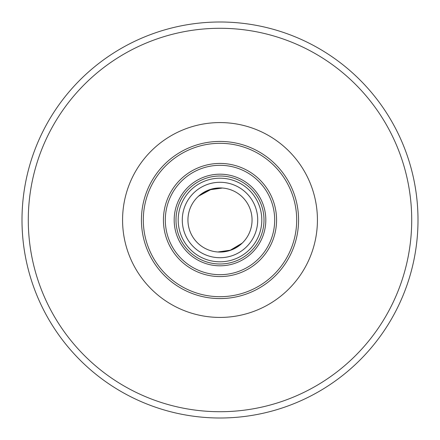 <?xml version="1.0" encoding="UTF-8"?>
<svg xmlns="http://www.w3.org/2000/svg" width="440" height="440" viewBox="0 0 440 440"><rect width="100%" height="100%" fill="white"/><g stroke="black" fill="none" stroke-linecap="round" stroke-linejoin="round"><path stroke-width="0.66" d="M217.872 251.988L230.962 250.124L242.193 243.133L229.73 250.547L221.249 252.032L217.586 251.966M197.604 197.065L200.739 194.37L209.033 189.877L222.415 188.034L211.822 189.002L198.616 196.119M220 163.427A56.573 56.573 0 0 0 163.427 220A56.573 56.573 0 0 0 220 276.573A56.573 56.573 0 0 0 276.573 220A56.573 56.573 0 0 0 220 163.427M220 165.314A54.687 54.687 0 0 0 165.314 220A54.687 54.687 0 0 0 220 274.687A54.687 54.687 0 0 0 274.687 220A54.687 54.687 0 0 0 220 165.314M220 174.185A45.815 45.815 0 0 0 174.185 220A45.815 45.815 0 0 0 220 265.815A45.815 45.815 0 0 0 265.815 220A45.815 45.815 0 0 0 220 174.185M220 176A44 44 0 0 0 176 220A44 44 0 0 0 220 264A44 44 0 0 0 264 220A44 44 0 0 0 220 176M187.941 220A32.059 32.059 0 0 0 220 252.06A32.059 32.059 0 0 0 252.06 220A32.059 32.059 0 0 0 220 187.941A32.059 32.059 0 0 0 187.941 220M220 182.287A37.713 37.713 0 0 0 182.287 220A37.713 37.713 0 0 0 220 257.714A37.713 37.713 0 0 0 257.714 220A37.713 37.713 0 0 0 220 182.287M220 296.687A76.687 76.687 0 0 0 296.687 220A76.687 76.687 0 0 0 220 143.314A76.687 76.687 0 0 0 143.314 220A76.687 76.687 0 0 0 220 296.687M220 298.573A78.573 78.573 0 0 0 298.573 220A78.573 78.573 0 0 0 220 141.427A78.573 78.573 0 0 0 141.427 220A78.573 78.573 0 0 0 220 298.573M418 220A198 198 0 0 1 220 418A198 198 0 0 1 22 220A198 198 0 0 1 220 22A198 198 0 0 1 418 220A198 198 0 0 0 220 22A198 198 0 0 0 22 220M122.573 220A97.427 97.427 0 0 1 220 122.573A97.427 97.427 0 0 1 317.427 220A97.427 97.427 0 0 1 220 317.427A97.427 97.427 0 0 1 122.573 220M220 178.2A41.8 41.8 0 0 0 178.2 220A41.8 41.8 0 0 0 220 261.8A41.8 41.8 0 0 0 261.8 220A41.8 41.8 0 0 0 220 178.2M411.714 220A191.714 191.714 0 0 1 220 411.714A191.714 191.714 0 0 1 28.287 220A191.714 191.714 0 0 1 220 28.287A191.714 191.714 0 0 1 411.714 220"/></g></svg>
